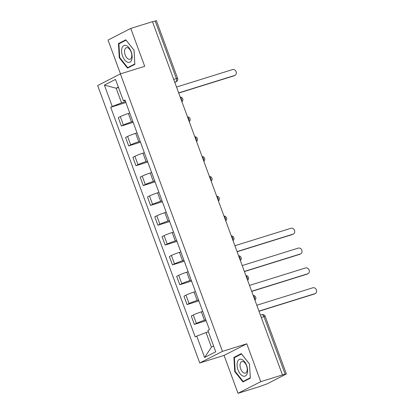 <?xml version="1.0" encoding="UTF-8"?>
<svg xmlns="http://www.w3.org/2000/svg" width="414" height="414" viewBox="0 0 414 414"><rect width="100%" height="100%" fill="white"/><g stroke="black" fill="none" stroke-linecap="round" stroke-linejoin="round"><path stroke-width="0.62" d="M238.003 393.3L260.732 381.682L282.436 374.924L152.466 21.678L130.767 28.437L144.709 66.328L120.391 73.904L97.663 85.522L199.745 362.985L224.062 355.409L238.003 393.3L259.707 386.541L267.258 383.788L286.379 373.945L285.153 374.204L263.956 316.606A2.717 1.475 -107.3 0 0 261.824 314.687A2.717 1.475 -107.3 0 0 261.7 314.738M130.767 28.437L108.038 40.054L120.479 73.878M260.732 381.682L246.791 343.791L222.473 351.367L120.391 73.904M282.436 374.924L285.153 374.204M152.507 21.792L156.409 20.7L177.601 78.303L176.374 78.562L155.183 20.959M129.758 113.069L128.376 113.498A6.251 0.486 159.8 0 0 120.308 116.619L118.29 117.654L121.374 126.047L123.398 125.012A6.251 0.486 -20.2 0 1 131.461 121.892L132.847 121.457M133.184 122.368L121.374 126.047M137.06 132.904L135.673 133.334A6.251 0.486 159.8 0 0 127.61 136.454L125.587 137.489L128.676 145.883L130.695 144.848A6.251 0.486 -20.2 0 1 138.762 141.728L140.144 141.298M140.481 142.204L128.676 145.883M144.357 152.74L142.97 153.17A6.251 0.486 159.8 0 0 134.907 156.295L132.884 157.325L135.973 165.719L137.997 164.684A6.251 0.486 -20.2 0 1 146.059 161.563L147.446 161.134M147.777 162.04L135.973 165.719M151.653 172.576L150.272 173.011A6.251 0.486 159.8 0 0 142.204 176.131L140.186 177.161L143.27 185.555L145.293 184.52A6.251 0.486 -20.2 0 1 153.356 181.399L154.743 180.97M155.079 181.875L143.27 185.555M158.955 192.412L157.568 192.846A6.251 0.486 159.8 0 0 149.506 195.967L147.482 197.002L150.572 205.391L152.59 204.361A6.251 0.486 -20.2 0 1 160.658 201.24L162.04 200.806M162.376 201.716L150.572 205.391M166.252 212.253L164.865 212.682A6.251 0.486 159.8 0 0 156.802 215.803L154.779 216.838L157.869 225.226L159.892 224.197A6.251 0.486 -20.2 0 1 167.955 221.076L169.342 220.641M169.673 221.552L157.869 225.226M173.549 232.088L172.167 232.518A6.251 0.486 159.8 0 0 164.099 235.638L162.081 236.673L165.165 245.067L167.189 244.032A6.251 0.486 -20.2 0 1 175.251 240.912L176.638 240.477M176.975 241.388L165.165 245.067M180.851 251.924L179.464 252.354A6.251 0.486 159.8 0 0 171.401 255.474L169.378 256.509L172.467 264.903L174.485 263.868A6.251 0.486 -20.2 0 1 182.553 260.748L183.935 260.318M184.271 261.224L172.467 264.903M188.147 271.76L186.761 272.195A6.251 0.486 159.8 0 0 178.698 275.315L176.674 276.345L179.764 284.739L181.787 283.704A6.251 0.486 -20.2 0 1 189.85 280.583L191.237 280.154M191.568 281.059L179.764 284.739M195.444 291.596L194.062 292.03A6.251 0.486 159.8 0 0 185.995 295.151L183.976 296.181L187.061 304.575L189.084 303.54A6.251 0.486 -20.2 0 1 197.147 300.419L198.534 299.99M198.87 300.895L187.061 304.575M202.746 311.431L201.359 311.866A6.251 0.486 159.8 0 0 193.297 314.987L191.273 316.022L194.363 324.41L196.381 323.381A6.251 0.486 -20.2 0 1 204.449 320.26L205.83 319.825M206.167 320.736L194.363 324.41M118.507 87.514L116.168 88.244L121.545 102.869L125.551 101.621M121.545 102.869L112.256 106.465L104.395 85.103L115.527 79.41L123.388 100.773L125.235 100.773M208.382 331.79L206.043 332.52L211.419 347.139L204.609 357.473L215.741 351.786L207.88 330.424L209.437 329.627L124.945 99.981L123.388 100.773M204.609 357.473L196.748 336.111L206.043 332.52M112.256 106.465L110.698 107.262L195.191 336.908L196.748 336.111M199.745 362.985L222.473 351.367M134.861 64.341L134.038 50.182L125.83 39.796L118.445 43.573L119.268 57.727L127.476 68.113L134.861 64.341M224.062 355.409L246.791 343.791M250.325 378.163L249.502 364.009L241.295 353.623L233.91 357.396L234.733 371.555L242.94 381.941L250.325 378.163M211.419 347.139L213.619 346.016M118.363 87.121L116.168 88.244L104.395 85.103M125.882 102.532L110.698 107.262M119.744 57.582L119.268 57.727M120.935 42.797L118.445 43.573M235.209 371.41L234.733 371.555M236.399 356.625L233.91 357.396M178.667 92.891L234.707 75.436A3.126 2.613 62.9 0 0 235.054 75.291L234.195 75.731A3.126 2.613 -117.1 0 1 233.848 75.876L178.724 93.046M235.054 75.291A3.126 2.613 62.9 0 0 236.058 71.518A3.126 2.613 62.9 0 0 232.554 69.583L176.514 87.043M122.083 47.827A8.834 4.787 -107.3 0 0 124.661 59.926A8.834 4.787 -107.3 0 0 131.657 59.942A8.834 4.787 -107.3 0 0 129.08 47.848A8.834 4.787 -107.3 0 0 122.083 47.827M124.883 49.338A6.05 3.276 -107.3 0 0 125.727 56.164A6.05 3.276 -107.3 0 0 129.96 59.259A6.05 3.276 -107.3 0 0 131.44 57.634A6.05 3.276 -107.3 0 0 130.596 50.803A6.05 3.276 -107.3 0 0 126.363 47.708A6.05 3.276 -107.3 0 0 124.883 49.338M134.022 50.229L134.824 63.947L127.667 67.606L119.718 57.546L118.921 43.827L126.073 40.168L134.022 50.229M129.722 66.965L127.667 67.606M237.548 361.655A8.834 4.787 -107.3 0 0 240.125 373.754A8.834 4.787 -107.3 0 0 247.122 373.77A8.834 4.787 -107.3 0 0 244.545 361.676A8.834 4.787 -107.3 0 0 237.548 361.655M240.348 363.166A6.05 3.276 -107.3 0 0 241.191 369.992A6.05 3.276 -107.3 0 0 245.424 373.086A6.05 3.276 -107.3 0 0 246.904 371.456A6.05 3.276 -107.3 0 0 246.061 364.63A6.05 3.276 -107.3 0 0 241.828 361.536A6.05 3.276 -107.3 0 0 240.348 363.166M249.492 364.056L250.289 377.775L243.132 381.434L235.183 371.368L234.386 357.655L241.538 353.996L249.502 364.051M245.186 380.792L243.132 381.434M237.056 251.588L293.096 234.127A3.126 2.613 62.9 0 0 293.443 233.988L292.579 234.427A3.126 2.613 -117.1 0 1 292.232 234.567L237.113 251.738M293.443 233.988A3.126 2.613 62.9 0 0 294.442 230.215A3.126 2.613 62.9 0 0 290.944 228.28L234.904 245.735M244.353 271.424L300.393 253.963A3.126 2.613 62.9 0 0 300.74 253.823L299.881 254.263A3.126 2.613 -117.1 0 1 299.534 254.403L244.41 271.579M300.74 253.823A3.126 2.613 62.9 0 0 301.744 250.051A3.126 2.613 62.9 0 0 298.24 248.115L242.2 265.576M251.65 291.259L307.69 273.799A3.126 2.613 62.9 0 0 308.037 273.659L307.178 274.099A3.126 2.613 -117.1 0 1 306.831 274.239L251.707 291.415M308.037 273.659A3.126 2.613 62.9 0 0 309.041 269.887A3.126 2.613 62.9 0 0 305.537 267.951L249.502 285.412M258.952 311.095L314.992 293.64A3.126 2.613 62.9 0 0 315.339 293.495L314.474 293.935A3.126 2.613 -117.1 0 1 314.128 294.08L259.009 311.25M315.339 293.495A3.126 2.613 62.9 0 0 316.337 289.722A3.126 2.613 62.9 0 0 312.839 287.787L256.799 305.247M254.724 299.612A2.717 1.475 -107.3 0 0 254.481 297.449A2.717 1.475 -107.3 0 0 253.306 295.751M247.427 279.776A2.717 1.475 -107.3 0 0 247.179 277.608A2.717 1.475 -107.3 0 0 246.009 275.915M240.13 259.94A2.717 1.475 -107.3 0 0 239.882 257.772A2.717 1.475 -107.3 0 0 238.707 256.08M232.828 240.104A2.717 1.475 -107.3 0 0 232.585 237.936A2.717 1.475 -107.3 0 0 231.41 236.244M225.532 220.269A2.717 1.475 -107.3 0 0 225.283 218.1A2.717 1.475 -107.3 0 0 224.114 216.408M218.235 200.433A2.717 1.475 -107.3 0 0 217.987 198.265A2.717 1.475 -107.3 0 0 216.812 196.567M210.933 180.592A2.717 1.475 -107.3 0 0 210.69 178.429A2.717 1.475 -107.3 0 0 209.515 176.731M203.636 160.756A2.717 1.475 -107.3 0 0 203.388 158.588A2.717 1.475 -107.3 0 0 202.218 156.896M196.339 140.92A2.717 1.475 -107.3 0 0 196.091 138.752A2.717 1.475 -107.3 0 0 194.916 137.06M189.038 121.085A2.717 1.475 -107.3 0 0 188.794 118.916A2.717 1.475 -107.3 0 0 187.62 117.224M181.741 101.249A2.717 1.475 -107.3 0 0 181.492 99.081A2.717 1.475 -107.3 0 0 180.323 97.383M174.801 82.391L175.986 81.786A2.717 1.475 -107.3 0 0 176.374 78.562L173.704 79.395M174.724 82.179L175.986 81.786A2.717 2.277 -117.1 0 0 176.286 81.662A2.717 2.717 0 0 0 177.601 78.303M204.449 320.26L201.359 311.866M197.147 300.419L194.062 292.03M189.85 280.583L186.761 272.195M182.553 260.748L179.464 252.354M175.251 240.912L172.167 232.518M167.955 221.076L164.865 212.682M160.658 201.24L157.568 192.846M153.356 181.399L150.272 173.011M146.059 161.563L142.97 153.17M138.762 141.728L135.673 133.334M131.461 121.892L128.376 113.498M189.084 303.54L185.995 295.151M181.787 283.704L178.698 275.315M174.485 263.868L171.401 255.474M167.189 244.032L164.099 235.638M159.892 224.197L156.802 215.803M152.59 204.361L149.506 195.967M145.293 184.52L142.204 176.131M137.997 164.684L134.907 156.295M130.695 144.848L127.61 136.454M123.398 125.012L120.308 116.619M196.381 323.381L193.297 314.987M261.286 317.44L265.183 316.343A2.717 2.717 0 0 0 261.824 314.687L260.432 315.121M234.707 75.436L233.848 75.876M293.096 234.127L292.232 234.567M300.393 253.963L299.534 254.403M307.69 273.799L306.831 274.239M314.992 293.64L314.128 294.08M181.948 101.813A2.717 2.717 0 0 0 180.193 97.042M189.25 121.649A2.717 2.717 0 0 0 187.49 116.877M196.546 141.484A2.717 2.717 0 0 0 194.792 136.713M203.843 161.32A2.717 2.717 0 0 0 202.089 156.549M211.145 181.156A2.717 2.717 0 0 0 209.386 176.385M218.442 200.997A2.717 2.717 0 0 0 216.688 196.22M225.739 220.833A2.717 2.717 0 0 0 223.984 216.061M233.041 240.669A2.717 2.717 0 0 0 231.281 235.897M240.337 260.504A2.717 2.717 0 0 0 238.583 255.733M247.634 280.34A2.717 2.717 0 0 0 245.88 275.569M254.936 300.176A2.717 2.717 0 0 0 253.177 295.405M265.183 316.343L286.379 373.945M176.286 81.662L174.811 82.417"/></g></svg>
